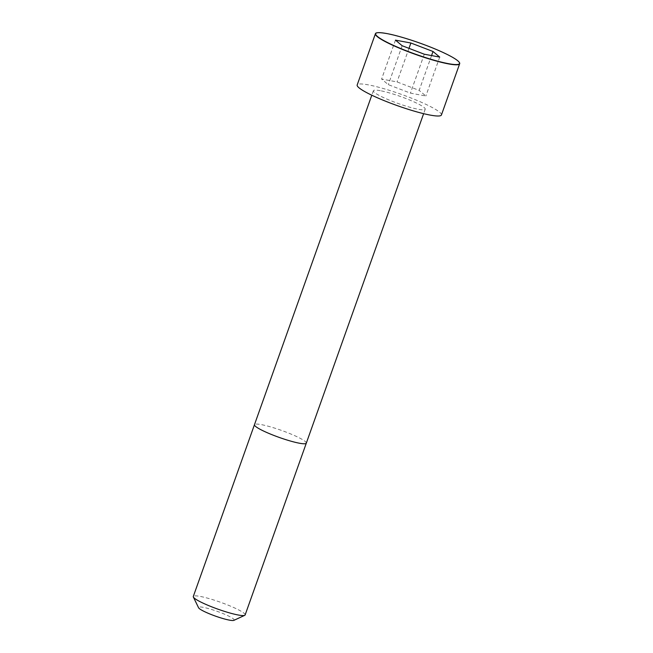 <?xml version="1.0" encoding="UTF-8"?>
<svg xmlns="http://www.w3.org/2000/svg" width="653" height="653" viewBox="0 0 653 653"><rect width="100%" height="100%" fill="white"/><g stroke="black" fill="none" stroke-linecap="round" stroke-linejoin="round"><path stroke-width="0.49" stroke-dasharray="3.27 2.45" d="M380.266 90.685A27.508 3.689 19.6 0 0 373.377 90.759A27.508 3.689 19.6 0 0 398.061 103.46A27.508 3.689 19.6 0 0 425.209 109.214A27.508 3.689 19.6 0 0 409.341 99.885A27.508 3.689 19.6 0 0 380.266 90.685M441.42 114.985A44.714 5.991 19.6 0 0 415.626 99.827A44.714 5.991 19.6 0 0 368.374 84.874A44.714 5.991 19.6 0 0 357.175 84.988M245.136 614.946A27.516 3.689 19.6 0 0 229.26 605.617A27.516 3.689 19.6 0 0 200.185 596.418A27.516 3.689 19.6 0 0 193.296 596.483M233.896 620.35A18.921 2.539 19.6 0 0 224.363 614.13A18.921 2.539 19.6 0 0 203.271 607.347A18.921 2.539 19.6 0 0 198.585 607.772M431.568 55.57L419.161 90.4L397.032 81.919L381.597 79.046L388.298 84.653L410.435 93.134L425.862 96.007L419.161 90.4M408.99 48.346L397.032 81.919M395.457 40.127L381.597 79.046M402.158 45.734L388.298 84.653M424.287 54.215L410.435 93.134M439.722 57.089L425.862 96.007M306.306 443.158A27.516 3.689 19.6 0 0 290.43 433.829A27.516 3.689 19.6 0 0 261.355 424.63A27.516 3.689 19.6 0 0 254.466 424.695M459.647 63.79A44.714 5.991 19.6 0 0 433.853 48.624A44.714 5.991 19.6 0 0 386.6 33.678A44.714 5.991 19.6 0 0 375.402 33.785M373.377 90.759L371.794 95.207M425.209 109.214L423.626 113.663"/><path stroke-width="0.98" d="M375.402 33.785L357.175 84.988A44.714 5.991 19.6 0 0 397.285 105.631A44.714 5.991 19.6 0 0 441.42 114.985L459.647 63.79C460.047 63.145 459.263 62.011 457.304 60.394C454.284 58.068 449.142 55.244 441.852 51.914C425.405 44.339 400.362 35.997 386.764 33.556A44.526 5.967 19.6 0 0 408.264 51.522A44.526 5.967 19.6 0 0 457.712 60.737A44.526 5.967 19.6 0 0 386.796 33.564C379.393 32.291 375.606 32.372 375.402 33.785A44.714 5.991 19.6 0 0 415.52 54.428A44.714 5.991 19.6 0 0 459.647 63.79M193.296 596.483A27.516 3.689 19.6 0 0 193.361 597.038A27.516 3.689 19.6 0 0 217.98 609.184A27.516 3.689 19.6 0 0 244.728 615.33A27.516 3.689 19.6 0 0 245.136 614.946L306.306 443.158A27.516 3.689 19.6 0 1 279.149 437.396A27.516 3.689 19.6 0 1 254.466 424.695L193.296 596.483M193.361 597.038L198.585 607.772A18.921 2.539 19.6 0 0 215.506 616.13A18.921 2.539 19.6 0 0 233.896 620.35L244.728 615.33M433.021 51.489L410.892 43.008L395.457 40.127L402.158 45.734L424.287 54.215L439.722 57.089L433.021 51.489L431.568 55.57M410.892 43.008L408.99 48.346M371.794 95.207L254.466 424.695M423.626 113.663L306.306 443.158"/></g></svg>
